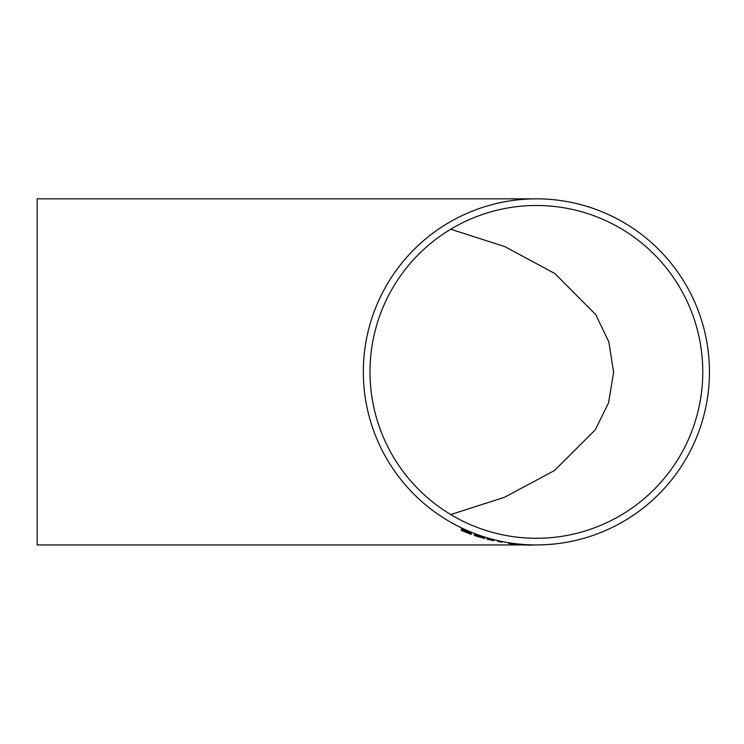 <?xml version="1.0" encoding="UTF-8"?>
<svg xmlns="http://www.w3.org/2000/svg" width="744" height="744" viewBox="0 0 744 744"><rect width="100%" height="100%" fill="white"/><g stroke="black" fill="none" stroke-linecap="round" stroke-linejoin="round"><path stroke-width="1.12" d="M536.378 198.843A173.045 173.045 0 0 0 363.332 371.888A173.045 173.045 0 0 0 536.378 544.943A173.045 173.045 0 0 0 709.432 371.888A173.045 173.045 0 0 0 536.378 198.843L37.2 198.843L37.2 544.943L43.347 544.943M528.556 545.082L532.546 545.157M471.24 533.522L461.308 529.356L461.308 530.426L471.24 534.406L462.889 530.984L471.24 533.95L462.889 530.156L471.24 533.299L461.308 529.133L461.308 530.202M471.24 533.857L462.889 529.933M471.24 534.304L462.889 530.342M483.433 537.847L474.402 534.704L474.402 535.522L484.79 538.544L474.402 534.48L474.402 535.299M484.79 538.544L483.433 537.81M493.598 540.711L486.818 539.009M501.949 542.199L497.662 541.39M510.524 543.576L520.233 544.72L508.719 543.548M519.554 544.562L510.524 543.715M520.233 544.72L519.554 544.422M369.991 371.888A166.396 166.396 0 0 0 536.378 538.284A166.396 166.396 0 0 0 702.773 371.888A166.396 166.396 0 0 0 536.378 205.493A166.396 166.396 0 0 0 369.991 371.888M450.734 514.55L504.534 497.28L554.41 470.571L595.228 429.902L608.555 402.82L613.605 372.363L608.834 341.812L595.684 314.563L554.912 273.56L504.841 246.627L450.734 229.226M477.044 535.94L481.852 537.373L475.983 535.113M475.983 535.661L483.209 538.098L475.983 535.661M478.662 536.247L477.044 535.717M481.573 537.503L478.234 536.712M478.234 536.489L475.983 535.438M528.556 545.101L522.939 544.896M524.52 544.98L532.202 545.157L524.52 544.952M542.357 544.831L535.587 544.943M551.685 544.264L543.715 544.785M37.2 544.943L524.222 544.943M532.202 544.943L536.378 544.943"/></g></svg>
